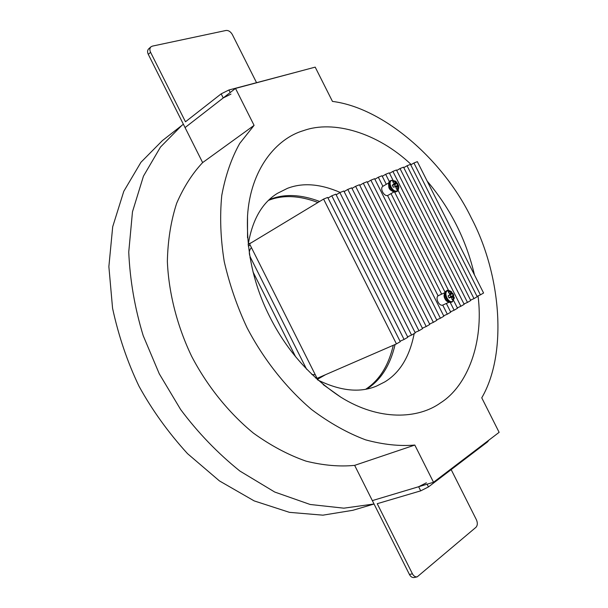 <?xml version="1.0" encoding="UTF-8"?>
<svg xmlns="http://www.w3.org/2000/svg" width="608" height="608" viewBox="0 0 608 608"><rect width="100%" height="100%" fill="white"/><g stroke="black" fill="none" stroke-linecap="round" stroke-linejoin="round"><path stroke-width="0.91" d="M449.122 297.973L448.104 295.936L450.026 294.462L448.43 292.258L449.7 291.544L451.736 293.497L452.762 293.307L453.781 295.336L453.12 296.24L453.462 299.007L452.2 299.729L451.41 297.206L449.122 297.973M452.778 301.272C448.674 303.909 443.118 292.889 447.48 290.746L451.44 291.604L454.336 297.905L452.778 301.272L452.899 299.501M452.139 299.189L453.462 299.007M448.978 297.76L450.733 297.198M449.905 297.464L450.87 296.392L450.11 294.888L449.365 295.222M453.781 295.336L450.87 296.392M450.11 294.888L452.762 293.307M450.262 296.734L453.317 295.731M449.897 297.411L453.12 296.24M451.767 297.7L453.196 297.076M449.7 291.544L448.674 292.478M449.715 293.626L451.113 292.942M450.019 294.462L451.736 293.497M449.502 295.23L452.23 293.588M448.111 295.974L449.654 295.047M392.289 185.166L393.315 187.196L395.656 186.557L396.484 189.156L397.83 188.594L397.472 185.797L398.255 185.136L397.237 183.122L396.097 183.061L394.075 181.154L392.73 181.701L394.273 183.814L392.289 185.166M396.598 182.149L395.39 181.078L391.856 180.356C387.235 181.967 392.776 192.964 397.146 190.851L398.84 187.104L398.521 185.516M391.263 180.356L395.39 181.078L398.84 187.104C398.354 190.114 397.769 191.49 397.085 191.246L398.24 189.947M393.163 182.111L394.075 181.154M392.388 185.463L393.878 184.353M393.156 184.885L394.668 184.855L395.42 186.344M397.237 183.122L394.668 184.855M394.022 185.121L396.621 183.221M393.254 184.999L396.097 183.061M394.113 183.304L395.466 182.499M397.83 188.594L396.454 188.89M396.158 187.363L397.541 186.626M395.702 186.618L397.472 185.797M395.056 186.504L397.7 185.356M388.406 195.107L387.957 195.366C384.279 197.159 379.308 188.191 383.017 186.23L388.565 182.993M443.133 304.904L442.951 304.996C439.158 306.903 434.712 297.441 438.452 295.617L438.763 295.473M473.989 298.604L477.212 296.727L410.491 164.373L407.026 165.756L473.989 298.604L470.554 300.132M467.476 302.412L470.744 300.504L403.53 167.154L400.011 168.56L467.476 302.412L463.988 303.962M460.856 306.28L464.178 304.342L396.462 169.974L392.89 171.403L460.856 306.28L457.315 307.846M450.277 302.533L454.138 310.202L457.512 308.233L453.652 300.572M454.138 310.202L450.543 311.79M442.73 305.079L447.313 314.192L450.741 312.185L446.348 303.468M447.313 314.192L443.665 315.795M440.39 318.235L443.863 316.206L374.612 178.706L370.865 180.196L440.39 318.235L436.673 319.869M433.352 322.346L436.886 320.279L367.095 181.701L363.295 183.221L433.352 322.346L429.582 324.003M426.208 326.519L429.795 324.429L359.465 184.748L355.604 186.291L426.208 326.519L422.37 328.198M418.942 330.767L422.59 328.632L351.713 187.849L347.791 189.415L418.942 330.767L415.044 332.47M411.563 335.076L415.272 332.91L343.839 190.996L339.849 192.584L411.563 335.076L407.603 336.802M404.069 339.454L407.831 337.258L335.836 194.188L331.786 195.806L404.069 339.454L400.041 341.21M396.446 343.908L400.269 341.673L327.704 197.433L323.585 199.082L396.446 343.908L317.087 378.358L249.531 243.816L323.585 199.082M480.411 294.857L483.58 293.003L417.346 161.637L413.934 162.997L480.411 294.857L477.029 296.362M410.742 164.874L413.934 162.997M328.024 198.071L331.786 195.806M336.148 194.811L339.849 192.584M344.143 191.604L347.791 189.415M352.009 188.442L355.604 186.291M359.761 185.334L363.295 183.221M367.384 182.271L370.865 180.196M374.885 179.261L378.32 177.224L382.896 186.306M386.316 184.308L382.006 175.75L378.32 177.224M382.28 176.297L385.662 174.291L389.348 181.61M392.95 180.097L389.287 172.839L385.662 174.291M389.561 173.371L392.89 171.403M396.728 170.498L400.011 168.56M403.788 167.664L407.026 165.756M387.524 195.495L438.087 295.868M441.644 294.135L391.012 193.633M394.66 192.158L444.95 291.969M448.491 290.328L398.103 190.327M393.156 345.906L392.973 345.412M433.519 482.273L499.13 432.334L481.756 397.83C507.695 353.324 501.152 274.558 471.322 217.938C443.506 160.307 383.906 107.852 332.462 101.414L315.195 67.131L235.501 88.411L254.083 125.37L202.639 162.594C192.386 173.478 183.738 187.013 176.685 203.216C170.932 220.871 167.823 240.282 167.36 261.448C168.743 293.854 177.574 327.02 191.672 356.372C206.75 385.244 228.106 412.338 253.407 433.116C270.765 445.611 288.321 454.959 306.075 461.153C323.441 465.439 339.629 466.845 354.646 465.363L372.339 500.604L433.519 482.273L414.808 445.056C399.699 446.371 383.298 444.638 365.621 439.858C347.495 433.056 329.468 422.94 311.547 409.503C285.357 387.212 263.006 358.325 247.015 327.674C237.188 306.713 229.596 284.719 224.253 261.676C220.537 238.587 219.708 216.501 221.768 195.419C225.469 175.522 231.45 158.202 239.712 143.435L254.083 125.37M478.04 295.906C484.029 342.623 467.476 385.875 440.618 402.815C418.372 418.897 379.483 421.321 340.799 397.161C310.612 377.188 287.212 350.93 270.598 318.387C253.977 286.262 246.286 252.16 247.524 216.083C250.359 169.184 276.435 138.449 303.62 130.583C333.138 119.913 377.279 132.438 411.244 164.586M414.185 333.541C409.67 356.645 399.866 372.78 384.758 381.93L376.641 386.034C360.027 393.087 340.389 391.058 317.726 379.954M248.14 244.864C252.206 220.058 261.957 202.89 277.392 193.367L287.432 188.351C302.7 182.446 320.294 183.814 340.199 192.447M269.336 199.637L270.279 199.272C284.574 193.671 301.028 194.4 319.633 201.468C301.028 194.4 284.574 193.671 270.279 199.272L269.336 199.637M374.057 504.017L352.822 510.302L322.901 515.166L289.438 512.346L254.182 500.901L219.427 480.905L187.5 453.629C168.279 432.508 152.114 410.043 139.012 386.232C127.384 361.958 118.568 335.958 112.564 308.248L108.87 266.616L112.7 226.754L123.781 191.33L140.934 162.298L162.389 140.608L183.373 124.23M374.042 503.986L343.854 508.174L310.156 504.48L274.732 492.039L239.856 471.025C217.634 453.135 197.889 432.63 180.629 409.511L159.266 373.791L143.192 335.639C134.816 308.218 129.998 280.356 128.744 252.054L132.476 211.812L143.45 176.168L160.482 147.06L181.822 125.415M230.979 94.08L223.235 97.941L185.06 127.589L202.639 162.594M256.523 82.627L232.324 34.527C230.607 31.646 228.517 30.286 226.047 30.461L152.342 46.132L150.913 46.839C149.644 48.283 149.53 50.099 150.586 52.303L148.291 54.355L185.06 127.589L235.501 88.411M354.646 465.363L414.808 445.056M427.166 181.1C450.513 208.62 466.275 239.879 474.453 274.892M395.109 344.485C390.214 365.362 380.798 380.182 366.86 388.953C380.798 380.182 390.214 365.362 395.109 344.485M268.599 200.336C282.895 194.735 299.341 195.449 317.931 202.494M393.292 345.276C388.52 365.659 379.377 380.281 365.856 389.143M150.586 52.303L185.478 121.79L221.175 93.845L228.927 89.992L301.978 70.665M148.291 54.355C147.242 52.159 147.349 50.342 148.618 48.906L150.913 46.839M451.174 469.612L476.452 519.855C477.751 522.979 477.584 525.464 475.95 527.318L417.179 576.87C415.203 577.068 413.63 576.042 412.437 573.808L377.234 503.698L420.713 490.854L428.458 486.924L487.54 441.894L488.513 440.656M426.39 482.798L418.646 486.734L372.339 500.604L409.435 574.476C410.62 576.711 412.194 577.729 414.17 577.532L417.179 576.87M452.428 301.75L452.208 301.864C449.958 302.472 447.952 301.241 446.181 298.186C444.722 294.72 444.95 292.228 446.865 290.708L448.765 290.434M447.48 290.746L449 291.764M454.336 297.905L452.481 301.728L451.303 302.275C448.187 302.45 446.097 301.31 445.026 298.862C443.528 296.362 443.825 293.793 445.922 291.141L445.96 291.118C444.053 292.638 443.825 295.131 445.276 298.596C447.047 301.652 449.054 302.875 451.303 302.275L451.524 302.161M390.944 180.515C389.181 181.959 388.983 184.247 390.359 187.393C392.282 190.623 394.432 191.953 396.819 191.383L395.892 191.908C391.689 191.406 389.318 189.802 388.786 187.082C388.52 182.841 388.945 180.819 390.085 181.017L390.944 180.515M397.146 190.851L397.222 189.012M393.338 181.29L391.856 180.356M396.226 191.74L395.952 191.87C393.574 192.447 391.423 191.117 389.5 187.895C388.124 184.748 388.322 182.461 390.085 181.017M251.454 247.646C248.991 250.154 248.68 253.445 250.504 257.511L306.607 369.261M311.836 374.505L315.301 374.802M252.974 271.852L295.64 356.843M315.56 378.009L316.168 377.697L315.56 378.009M249.538 245.358L248.269 246.065L249.538 245.358M250.207 245.161L249.736 245.26L250.162 245.085M249.956 257.754L250.504 257.511M317.186 379.476L325.508 374.703M251.256 242.774L248.254 244.021M223.235 97.941L221.175 93.845M228.927 89.992L230.196 92.53M412.437 573.808L409.435 574.476M418.646 486.734L420.713 490.854M487.274 441.362L487.54 441.894M428.458 486.924L427.09 484.204M451.44 291.604C448.712 290.236 447.245 289.91 447.032 290.616L446.135 291.034M393.756 192.06L388.185 195.252M448.803 302.358L442.951 304.996M444.433 292.858L438.604 295.541M340.799 397.161L323.129 384.552M247.524 216.083L247.532 237.789"/></g></svg>

